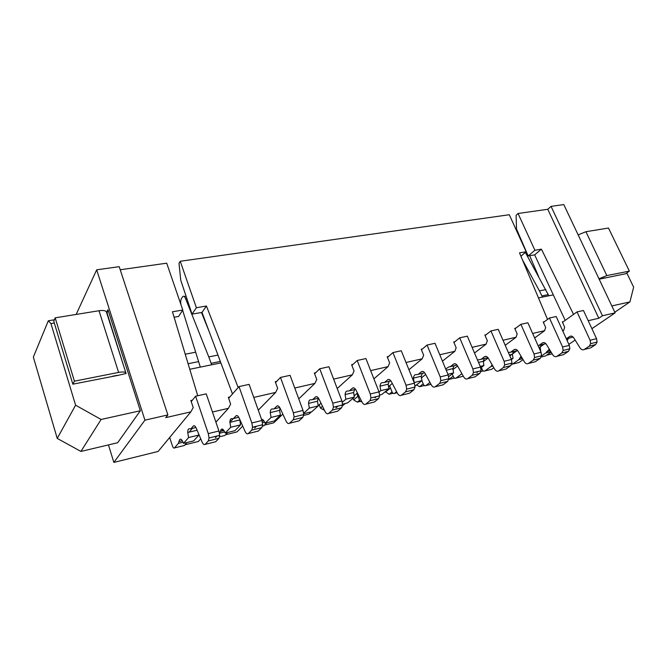 <?xml version="1.0" encoding="UTF-8"?>
<svg xmlns="http://www.w3.org/2000/svg" width="667" height="667" viewBox="0 0 667 667"><rect width="100%" height="100%" fill="white"/><g stroke="black" fill="none" stroke-linecap="round" stroke-linejoin="round"><path stroke-width="1" d="M144.931 420.16L167.867 414.924L119.201 266.675L96.673 269.818L144.931 420.16L113.857 462.414L108.463 444.906M113.857 462.414L158.112 451.451L190.854 411.864L165.758 417.625L167.867 414.924M168.926 438.377L169.893 438.144M185.059 444.781L198.366 441.479L200.734 438.869M242.705 426.08L236.993 431.916L225.596 434.742M253.06 427.439L252.635 427.188M264.457 425.112L273.762 422.811L282.833 414.124M303.66 415.408L308.954 414.099L311.464 411.822M324.42 410.263L320.443 408.079L319.218 404.802M342.53 405.778L345.298 403.485M360.372 401.359L357.329 402.118L353.635 399.925L353.01 398.282M393.046 393.272L389.069 394.255L385.301 391.637M424.37 385.509L419.551 386.71L416.542 384.884M454.444 378.064L448.841 379.456L447.966 378.914M478.522 371.369L477.005 372.478L476.155 371.953M480.965 371.502L483.325 370.91M552.176 353.86L546.498 355.269M195.664 352.184L185.234 354.219M198.591 361.614L188.102 363.723M238.186 387.552L206.428 306.011L196.381 307.72L192.038 314.124L201.993 312.406L220.885 362.906L189.77 369.276M538.469 297.907L553.302 294.872L565.199 320.385M191.229 401.617L195.614 396.198L208.271 433.608L209.046 437.961L208.329 440.929L205.136 444.372C204.152 445.139 203.093 444.28 201.959 441.796L196.398 428.489C195.273 426.046 194.247 425.229 193.305 426.038L191.02 428.689L189.862 428.881C188.478 428.356 187.769 429.565 187.719 432.499L188.611 437.544L183.517 443.38C181.391 438.411 179.873 437.802 178.981 441.562L178.422 443.33L174.454 447.941L184.459 445.464L187.06 442.504M183.517 443.38L193.705 440.87L198.916 435.034L198.466 433.442M205.136 444.372L215.691 441.729L218.959 438.286L219.701 435.334L218.934 431.007L206.236 393.847L195.614 396.198M174.454 447.941C173.787 448.432 173.095 447.707 172.386 445.764L169.676 437.477M192.388 400.183L190.862 400.525L193.222 407.537L190.854 411.864M212.448 412.023L228.431 408.312L230.624 404.127L228.347 397.324L229.815 396.99M220.885 362.906L232.491 393.964M215.9 422.136L228.431 408.312M192.413 428.356L189.136 432.158M182.074 440.337L181.566 440.929M201.993 312.406L206.428 306.011M253.752 397.432L275.654 392.413L277.655 388.352L275.246 381.716L276.688 381.399M196.381 307.72L180.232 261.272L509.288 214.732L526.155 251.751L519.51 252.876L547.532 319.418M544.389 321.736L543.205 321.994L545.664 327.447L544.647 330.69L532.641 333.45M503.01 340.245L516.058 337.252L517.167 333.925L514.699 328.347L515.908 328.081M472.094 347.34L486.11 344.122L487.319 340.704L484.859 335.001L486.093 334.726M439.795 354.752L454.861 351.292L456.17 347.782L453.71 341.946L454.977 341.662M406.02 362.498L422.211 358.788L423.645 355.178L421.185 349.191L422.486 348.899M370.66 370.61L388.077 366.617L389.636 362.898L387.185 356.77L388.519 356.47M333.617 379.114L352.351 374.812L354.044 370.994L351.609 364.699L352.976 364.399M294.756 388.027L314.916 383.4L316.758 379.465L314.332 373.003L315.741 372.695M275.654 392.413L258.279 410.163M233.025 418.834L229.89 422.169M223.061 429.448L221.452 431.157M261.706 419.818L262.206 419.318M314.916 383.4L298.758 398.874M352.351 374.812L337.202 388.527M321.002 403.193L318.184 405.736M322.478 406.253L320.443 408.079M388.077 366.617L373.895 378.839M357.454 393.005L354.01 395.973M357.946 396.24L353.635 399.925M357.329 402.118L359.53 400.25M422.211 358.788L408.946 369.735M392.304 383.467L388.344 386.735M376.371 396.607L375.012 397.74M390.487 387.994L385.484 392.096M389.069 394.255L392.021 391.863M454.861 351.292L442.446 361.147M425.654 374.487L421.277 377.956M419.551 386.71L423.212 383.842M486.11 344.122L474.512 353.018M457.587 366L452.876 369.61M448.841 379.456L453.16 376.188M516.058 337.252L505.219 345.306M488.177 357.979L483.242 361.656M481.099 369.476L481.941 368.859M509.83 355.861L516.917 350.742M534.642 337.927L544.647 330.69M563.49 321.602L562.339 321.869L564.657 327.214L563.673 330.39L562.598 330.64M573.553 314.39L541.412 249.158L534.642 254.852L553.302 294.872M534.642 254.852L528.172 255.97L516.533 229.073L516.1 215.291L518.051 213.49L547.774 209.288L598.816 318.267L602.451 315.766L551.05 206.37L563.79 204.586L615.124 312.873L591.904 328.673M528.172 255.97L534.909 250.258L518.051 213.49M541.412 249.158L534.909 250.258M588.202 320.702L598.816 318.267M551.05 206.37L547.774 209.288M529.64 255.719L538.694 276.688M520.585 239.52L520.652 238.594M575.146 340.078L568.859 344.364M615.124 312.873L602.451 315.766M539.019 347.757L543.972 344.264M562.773 331.024L563.673 330.39M548.849 295.781L525.354 252.434M541.287 356.978L545.539 355.928L551.109 352.101M567.192 340.704L568.409 338.419M566.375 338.911L573.07 337.027M577.005 311.914L590.12 340.253L590.645 343.655L589.244 346.173L584.234 349.475L590.645 347.874L595.673 344.572L597.082 342.063L596.556 338.686L583.458 310.488L577.005 311.914L562.523 322.294M542.479 297.09L539.436 290.879L545.806 289.611M584.234 349.475C582.733 350.258 581.332 349.733 580.032 347.899L573.828 337.969C572.544 336.16 571.169 335.659 569.71 336.46L566.325 338.803M549.316 349.166L545.739 353.018L541.579 355.886M522.419 259.788L539.436 290.879M614.807 312.214L629.915 301.918L611.831 305.936M626.78 272.978L633.65 287.177L629.915 301.918M598.966 278.789L606.837 275.579L629.365 271.119L625.746 273.72L599.158 279.198M605.202 277.822L603.018 278.272M629.365 271.119L608.496 228.039L585.909 231.707L578.156 234.884M520.919 256.228L526.155 251.751M180.232 261.272L178.998 263.34L180.757 280.24L192.038 314.124M521.06 356.236L518.876 359.621L512.531 364.115L519.043 362.498L523.086 359.655M540.77 351.667L540.237 347.565L541.496 344.864M543.413 322.453L549.45 318.009L562.598 346.99L563.14 350.45L561.764 353.01L556.845 356.336C555.361 357.12 553.977 356.57 552.685 354.694L546.49 344.531C545.206 342.671 543.847 342.146 542.413 342.955L538.828 345.498L545.823 343.655M556.845 356.336L563.523 354.661L568.467 351.342L569.843 348.799L569.301 345.348L556.17 316.525L549.45 318.009M538.828 345.498L538.161 345.814M512.531 364.115L511.697 364.332M493.822 367.717L491.637 369.293L484.867 370.969C483.858 371.494 482.966 370.977 482.183 369.426L481.324 367.417M513.615 351.534L512.398 354.269L513.04 358.396L511.431 359.546M517.584 350.542L510.605 352.251L514.124 349.691L515.649 349.325M514.916 328.831L520.877 324.32L527.872 322.77L541.037 352.259L541.587 355.778L540.245 358.362L535.393 361.706L528.439 363.44C526.98 364.232 525.613 363.665 524.32 361.731L518.142 351.326C516.867 349.425 515.533 348.883 514.124 349.691M520.877 324.32L534.042 353.969L534.601 357.504L533.267 360.097L528.439 363.44M510.605 352.251L508.362 352.501M492.113 364.757L491.07 366.458L484.867 370.969M511.139 358.854L513.04 358.396M463.282 376.18L455.953 378.139C454.969 378.664 454.085 378.131 453.31 376.547L452.226 373.937M484.442 358.504L483.267 361.289L483.934 365.491L480.774 367.825M485.076 335.518L490.945 330.932L498.241 329.323L511.414 359.496L511.989 363.098L510.689 365.716L505.936 369.076L498.683 370.894C497.257 371.686 495.906 371.085 494.622 369.109L488.469 358.446C487.202 356.495 485.884 355.928 484.509 356.737L486.001 356.386M490.945 330.932L504.119 361.281L504.694 364.899L503.402 367.525L498.683 370.894M477.497 360.022L481.065 359.313L484.509 356.737M461.889 373.695L455.953 378.139M480.215 366.4L483.934 365.491M454.035 365.783L452.91 368.601L453.602 372.895L448.691 376.63M453.944 342.496L459.705 337.835L467.325 336.151L480.498 367.058L481.09 370.727L479.831 373.387L475.204 376.772L467.625 378.664C466.233 379.456 464.907 378.839 463.632 376.805L457.512 365.866C456.253 363.865 454.952 363.273 453.61 364.09L455.069 363.74M459.705 337.835L472.87 368.918L473.47 372.611L472.228 375.279L467.625 378.664M445.714 369.009L448.683 366.983L450.267 366.683L453.61 364.09M429.957 382.424L425.854 385.609C424.896 386.126 424.029 385.568 423.253 383.95L421.911 380.649M447.907 374.287L453.602 372.895M422.319 373.37L421.244 376.23L421.953 380.615L415.041 386.068M421.436 349.791L427.063 345.047L435.026 343.288L448.191 374.954L448.808 378.714L447.599 381.407L443.096 384.801L435.176 386.785C433.825 387.577 432.524 386.935 431.266 384.842L425.187 373.62C423.937 371.569 422.661 370.944 421.361 371.769L422.786 371.427M427.063 345.047L440.22 376.905L440.837 380.682L439.645 383.383L435.176 386.785M414.124 382.541L413.44 378.114C413.765 375.488 414.816 374.337 416.575 374.662L418.117 374.37L421.361 371.769M396.598 391.679L394.489 393.38C393.563 393.897 392.713 393.33 391.938 391.662L389.578 385.718M414.157 382.516L421.953 380.615M389.195 381.291L388.177 384.2L388.911 388.678L381.866 394.464L379.681 394.997M387.444 357.42L392.93 352.593L401.267 350.75L414.399 383.217L415.032 387.06L413.882 389.795L409.538 393.205L401.251 395.281C399.942 396.073 398.666 395.398 397.424 393.247L391.396 381.724C390.162 379.615 388.911 378.964 387.66 379.79L389.036 379.456M392.93 352.593L406.053 385.259L406.695 389.119L405.561 391.863L401.251 395.281M379.089 392.054L380.765 390.662L380.023 386.168C380.315 383.492 381.324 382.333 383.041 382.683L384.534 382.408L387.66 379.79M361.739 401.526C360.847 401.984 360.03 401.384 359.288 399.708L356.887 393.497M380.765 390.662L388.911 388.678M338.044 406.086L335.96 407.896M354.569 389.57L353.61 392.529L354.377 397.107L347.615 402.91L342.613 404.144M351.876 365.408L357.195 360.488L365.925 358.563L379.014 391.871L379.673 395.798L378.589 398.574L374.412 402.001L365.733 404.169C364.482 404.961 363.24 404.252 362.006 402.043L356.045 390.203C354.819 388.036 353.61 387.36 352.401 388.177L353.735 387.861M357.195 360.488L370.277 394.005L370.944 397.957L369.877 400.742L365.733 404.169M342.338 402.243L345.856 399.183L345.089 394.581C345.339 391.863 346.298 390.695 347.966 391.07L349.408 390.804L352.401 388.177M345.856 399.183L354.377 397.107M318.342 398.241L317.459 401.242L318.251 405.92L311.814 411.739L303.71 413.74M314.624 373.778L319.751 368.768L328.906 366.742L341.929 400.934L342.613 404.952L341.604 407.779L337.61 411.205L328.514 413.482C327.322 414.274 326.113 413.532 324.896 411.264L319.009 399.083C317.809 396.848 316.633 396.14 315.483 396.965L316.767 396.657M319.751 368.768L332.766 403.176L333.458 407.22L332.458 410.055L328.514 413.482M303.677 413.282L309.33 408.096L308.529 403.385C308.738 400.617 309.646 399.441 311.256 399.85L312.64 399.6L315.483 396.965M309.33 408.096L318.251 405.92M266.792 422.845L263.757 425.796L262.548 426.096M280.007 408.021L279.59 410.363L280.415 415.149L274.337 420.985L265.082 423.262C264.015 420.518 262.823 419.184 261.506 419.26M275.554 382.575L280.474 377.447L290.078 375.321L303.018 410.447L303.727 414.566L302.793 417.434L299.016 420.869L289.47 423.262C288.336 424.037 287.177 423.262 285.985 420.927L280.19 408.396C279.006 406.095 277.872 405.353 276.788 406.17L278.006 405.878M280.474 377.447L293.388 412.798L294.105 416.942L293.197 419.818L289.47 423.262M265.082 423.262L271.069 417.434L270.235 412.615C270.402 409.788 271.252 408.604 272.786 409.054L274.112 408.821L276.788 406.17M256.487 426.238L254.644 428.056M271.069 417.434L280.415 415.149M209.338 332.033L201.484 312.49M219.593 436.752L224.946 435.426L227.772 432.466M228.664 398.282L239.019 386.602L251.826 422.961L252.568 427.205L251.751 430.132L248.274 433.575C247.207 434.35 246.098 433.533 244.931 431.124L239.245 418.217C238.086 415.841 237.002 415.066 235.985 415.883L233.492 418.534L232.249 418.743C230.782 418.259 229.998 419.46 229.89 422.336L230.749 427.264L225.188 433.1L234.892 430.707L240.562 424.871L239.736 419.326M248.274 433.575L258.304 431.057L261.839 427.622L262.681 424.704L261.948 420.493L249.116 384.375L239.019 386.602M211.664 364.799L208.779 356.92L217.959 355.086M225.188 433.1C223.003 428.281 221.402 427.714 220.368 431.424L219.526 433.392M215.399 437.785L217.108 435.968M200.308 367.125L182.633 310.272M180.89 304.486L180.59 301.884L181.157 299.058L182.666 296.707C183.567 295.631 184.534 296.256 185.576 298.583L208.779 356.92M240.562 424.871L230.749 427.264M174.095 317.234L178.581 316.458L182.791 310.022L172.453 311.781L197.74 395.731M182.791 310.022L166.708 263.182L120.218 269.76M76.163 314.44L96.673 269.818M140.337 410.747L101.109 419.468L80.924 451.434L117.675 442.721L140.337 410.747L107.962 309.738L106.553 312.473M101.109 419.468L75.596 405.194L57.229 438.402L80.924 451.434M57.229 438.402L33.35 357.087L48.316 320.777L50.95 323.578L75.596 405.194M48.316 320.777L54.352 319.793M117.209 375.338L112.398 376.28M107.962 309.738L107.079 313.09L126.055 373.57M118.067 375.363L72.845 384.184L74.412 381.174L118.609 372.411C123.337 371.586 125.813 371.944 126.063 373.47L118.067 375.363M54.31 323.02L50.95 323.578M125.863 372.836L106.545 312.448C106.22 310.672 103.71 310.105 99.016 310.73L55.178 317.842L53.76 321.194L72.845 384.184M55.178 317.842L74.412 381.174M198.916 435.034L188.611 437.544M548.316 294.614L541.946 295.915M550.892 351.751L545.739 353.018M550.208 350.634L546.798 351.467M571.286 336.085L569.71 336.46M595.673 344.572L589.244 346.173M590.12 340.253L596.556 338.686M585.909 231.707L606.837 275.579M522.536 358.721L518.876 359.621M521.852 357.579L519.91 358.054M543.964 342.588L542.413 342.955M568.467 351.342L561.764 353.01M562.598 346.99L569.301 345.348M492.846 366.025L491.07 366.458M540.245 358.362L533.267 360.097M534.042 353.969L541.037 352.259M481.065 359.313L487.944 357.67M510.689 365.716L503.402 367.525M504.119 361.281L511.414 359.496M425.854 385.609L430.982 384.334M450.267 366.683L456.987 365.074M479.831 373.387L472.228 375.279M472.87 368.918L480.498 367.058M394.489 393.38L397.148 392.721M418.117 374.37L424.662 372.803M447.599 381.407L439.645 383.383M440.22 376.905L448.191 374.954M384.534 382.408L390.879 380.89M413.882 389.795L405.561 391.863M406.053 385.259L414.399 383.217M349.408 390.804L355.536 389.345M378.589 398.574L369.877 400.742M370.277 394.005L379.014 391.871M312.64 399.6L318.518 398.199M341.604 407.779L332.458 410.055M332.766 403.176L341.929 400.934M264.624 422.136L262.506 422.653M262.173 421.185L263.849 420.769M274.112 408.821L279.698 407.479M302.793 417.434L293.197 419.818M293.388 412.798L303.018 410.447M220.335 361.439L211.147 363.315M184.209 296.456L186.051 296.156M186.793 298.382L185.576 298.583M224.737 431.941L219.735 433.175M223.979 430.54L220.368 431.424M233.492 418.534L238.761 417.275M237.135 415.608L235.985 415.883M261.839 427.622L251.751 430.132M251.826 422.961L261.948 420.493M118.609 372.411L99.016 310.73M208.271 433.608L218.934 431.007M218.959 438.286L208.329 440.929M194.372 425.779L193.305 426.038M191.02 428.689L195.931 427.514M182.333 440.737L178.981 441.562M183.066 442.188L178.422 443.33M590.645 343.655L597.082 342.063M539.061 347.849L540.237 347.565M563.14 350.45L569.843 348.799M509.446 354.986L512.398 354.269M534.601 357.504L541.587 355.778M478.522 362.431L483.267 361.289M504.694 364.899L511.989 363.098M446.215 370.218L452.91 368.601M473.47 372.611L481.09 370.727M413.44 378.114L421.244 376.23M440.837 380.682L448.808 378.714M380.023 386.168L388.177 384.2M406.695 389.119L415.032 387.06M345.089 394.581L353.61 392.529M370.944 397.957L379.673 395.798M308.529 403.385L317.459 401.242M333.458 407.22L342.613 404.952M270.235 412.615L279.59 410.363M294.105 416.942L303.727 414.566M229.89 422.336L239.711 419.968M252.568 427.205L262.681 424.704M209.046 437.961L219.701 435.334M187.719 432.499L197.124 430.232"/></g></svg>
